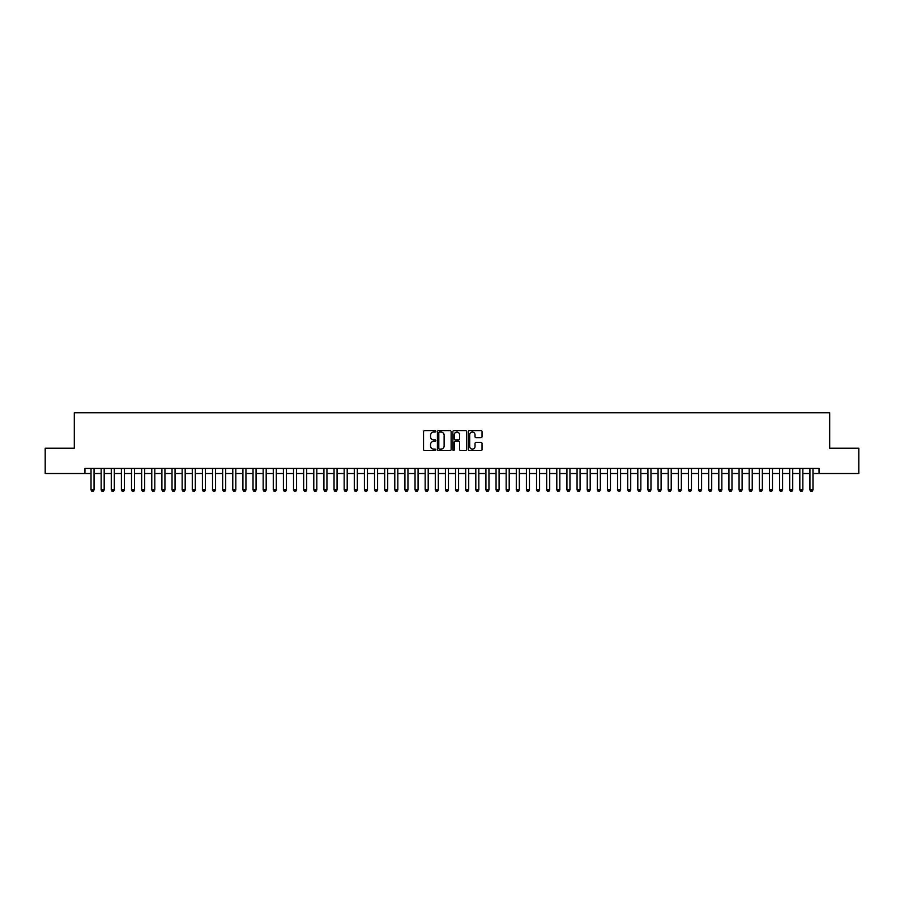 <?xml version="1.0" encoding="UTF-8"?>
<svg xmlns="http://www.w3.org/2000/svg" width="904" height="904" viewBox="0 0 904 904"><rect width="100%" height="100%" fill="white"/><g stroke="black" fill="none" stroke-linecap="round" stroke-linejoin="round"><path stroke-width="1.36" d="M435.796 431.366A0.701 0.701 0 0 0 435.106 430.666L424.541 430.666A0.994 0.994 0 0 0 423.547 431.66L423.547 449.559A0.994 0.994 0 0 0 424.541 450.542L435.106 450.542A0.701 0.701 0 0 0 435.796 449.853A0.701 0.701 0 0 0 435.106 449.152L433.739 449.152A3.175 3.175 0 0 1 430.553 445.977L430.553 444.486A3.175 3.175 0 0 1 433.739 441.299L435.106 441.299A0.701 0.701 0 0 0 435.796 440.61A0.701 0.701 0 0 0 435.106 439.909L433.739 439.909A3.175 3.175 0 0 1 430.553 436.734L430.553 435.242A3.175 3.175 0 0 1 433.739 432.055L435.106 432.055A0.701 0.701 0 0 0 435.796 431.366M481.052 437.672A0.994 0.994 0 0 0 482.035 436.677L482.035 431.66A0.994 0.994 0 0 0 481.052 430.666L469.323 430.666A0.994 0.994 0 0 0 468.328 431.66L468.328 449.559A0.994 0.994 0 0 0 469.323 450.542L481.052 450.542A0.994 0.994 0 0 0 482.035 449.559L482.035 443.491A0.994 0.994 0 0 0 481.052 442.497L476.024 442.497A0.994 0.994 0 0 0 475.029 443.491L475.029 446.497A2.655 2.655 0 0 1 472.374 449.152A2.655 2.655 0 0 1 469.718 446.497L469.718 434.722A2.655 2.655 0 0 1 472.374 432.055A2.655 2.655 0 0 1 475.029 434.722L475.029 436.677A0.994 0.994 0 0 0 476.024 437.672L481.052 437.672M84.942 473.515L45.2 473.515L45.2 448.203L74.309 448.203L74.309 412.766L829.691 412.766L829.691 448.203L858.8 448.203L858.8 473.515L819.058 473.515L819.058 468.453L84.942 468.453L84.942 473.515L91.021 473.515M451.13 431.66A0.994 0.994 0 0 0 450.135 430.666L438.406 430.666A0.994 0.994 0 0 0 437.412 431.66L437.412 449.559A0.994 0.994 0 0 0 438.406 450.542L450.135 450.542A0.994 0.994 0 0 0 451.13 449.559L451.13 431.66M453.864 430.666L465.594 430.666A0.994 0.994 0 0 1 466.588 431.66L466.588 449.559A0.994 0.994 0 0 1 465.594 450.542L460.577 450.542A0.994 0.994 0 0 1 459.582 449.559L459.582 442.293A0.994 0.994 0 0 0 458.588 441.299L455.254 441.299A0.994 0.994 0 0 0 454.26 442.293L454.26 449.853A0.701 0.701 0 0 1 453.571 450.542A0.701 0.701 0 0 1 452.87 449.853L452.87 431.66A0.994 0.994 0 0 1 453.864 430.666M94.061 473.515L101.146 473.515M104.186 473.515L111.271 473.515M114.311 473.515L121.396 473.515M124.436 473.515L131.521 473.515M134.56 473.515L141.645 473.515M144.685 473.515L151.77 473.515M154.81 473.515L161.895 473.515M164.935 473.515L172.02 473.515M175.06 473.515L182.145 473.515M185.184 473.515L192.281 473.515M195.309 473.515L202.406 473.515M205.434 473.515L212.53 473.515M215.57 473.515L222.655 473.515M225.695 473.515L232.78 473.515M235.82 473.515L242.905 473.515M245.944 473.515L253.03 473.515M256.069 473.515L263.154 473.515M266.194 473.515L273.279 473.515M276.319 473.515L283.404 473.515M286.444 473.515L293.529 473.515M296.568 473.515L303.654 473.515M306.693 473.515L313.79 473.515M316.818 473.515L323.914 473.515M326.943 473.515L334.039 473.515M337.068 473.515L344.164 473.515M347.204 473.515L354.289 473.515M357.329 473.515L364.414 473.515M367.453 473.515L374.538 473.515M377.578 473.515L384.663 473.515M387.703 473.515L394.788 473.515M397.828 473.515L404.913 473.515M407.953 473.515L415.038 473.515M418.077 473.515L425.162 473.515M428.202 473.515L435.287 473.515M438.327 473.515L445.423 473.515M448.452 473.515L455.548 473.515M458.577 473.515L465.673 473.515M468.713 473.515L475.798 473.515M478.837 473.515L485.923 473.515M488.962 473.515L496.047 473.515M499.087 473.515L506.172 473.515M509.212 473.515L516.297 473.515M519.337 473.515L526.422 473.515M529.462 473.515L536.547 473.515M539.586 473.515L546.671 473.515M549.711 473.515L556.796 473.515M559.836 473.515L566.932 473.515M569.961 473.515L577.057 473.515M580.086 473.515L587.182 473.515M590.21 473.515L597.307 473.515M600.346 473.515L607.431 473.515M610.471 473.515L617.556 473.515M620.596 473.515L627.681 473.515M630.721 473.515L637.806 473.515M640.846 473.515L647.931 473.515M650.97 473.515L658.055 473.515M661.095 473.515L668.18 473.515M671.22 473.515L678.305 473.515M681.345 473.515L688.43 473.515M691.47 473.515L698.566 473.515M701.594 473.515L708.691 473.515M711.719 473.515L718.816 473.515M721.855 473.515L728.94 473.515M731.98 473.515L739.065 473.515M742.105 473.515L749.19 473.515M752.23 473.515L759.315 473.515M762.354 473.515L769.44 473.515M772.479 473.515L779.564 473.515M782.604 473.515L789.689 473.515M792.729 473.515L799.814 473.515M802.854 473.515L809.939 473.515M812.978 473.515L819.058 473.515M439.502 432.055A0.701 0.701 0 0 0 438.802 432.756L438.802 448.463A0.701 0.701 0 0 0 439.502 449.152L440.937 449.152A3.175 3.175 0 0 0 444.124 445.977L444.124 435.242A3.175 3.175 0 0 0 440.937 432.055L439.502 432.055M459.582 434.767A2.655 2.655 0 0 0 456.916 432.112A2.655 2.655 0 0 0 454.26 434.767L454.26 438.915A0.994 0.994 0 0 0 455.254 439.909L458.588 439.909A0.994 0.994 0 0 0 459.582 438.915L459.582 434.767M94.061 468.453L94.061 489.923L93.293 491.234L91.779 491.234L91.021 489.923L91.021 468.453M91.021 489.923L94.061 489.923M104.186 468.453L104.186 489.923L103.418 491.234L101.903 491.234L101.146 489.923L101.146 468.453M101.146 489.923L104.186 489.923M114.311 468.453L114.311 489.923L113.554 491.234L112.028 491.234L111.271 489.923L111.271 468.453M111.271 489.923L114.311 489.923M124.436 468.453L124.436 489.923L123.678 491.234L122.153 491.234L121.396 489.923L121.396 468.453M121.396 489.923L124.436 489.923M134.56 468.453L134.56 489.923L133.803 491.234L132.278 491.234L131.521 489.923L131.521 468.453M131.521 489.923L134.56 489.923M144.685 468.453L144.685 489.923L143.928 491.234L142.403 491.234L141.645 489.923L141.645 468.453M141.645 489.923L144.685 489.923M154.81 468.453L154.81 489.923L154.053 491.234L152.527 491.234L151.77 489.923L151.77 468.453M151.77 489.923L154.81 489.923M164.935 468.453L164.935 489.923L164.178 491.234L162.663 491.234L161.895 489.923L161.895 468.453M161.895 489.923L164.935 489.923M175.06 468.453L175.06 489.923L174.302 491.234L172.788 491.234L172.02 489.923L172.02 468.453M172.02 489.923L175.06 489.923M185.184 468.453L185.184 489.923L184.427 491.234L182.913 491.234L182.145 489.923L182.145 468.453M182.145 489.923L185.184 489.923M195.309 468.453L195.309 489.923L194.552 491.234L193.038 491.234L192.281 489.923L192.281 468.453M192.281 489.923L195.309 489.923M205.434 468.453L205.434 489.923L204.677 491.234L203.163 491.234L202.406 489.923L202.406 468.453M202.406 489.923L205.434 489.923M215.57 468.453L215.57 489.923L214.802 491.234L213.287 491.234L212.53 489.923L212.53 468.453M212.53 489.923L215.57 489.923M225.695 468.453L225.695 489.923L224.927 491.234L223.412 491.234L222.655 489.923L222.655 468.453M222.655 489.923L225.695 489.923M235.82 468.453L235.82 489.923L235.051 491.234L233.537 491.234L232.78 489.923L232.78 468.453M232.78 489.923L235.82 489.923M245.944 468.453L245.944 489.923L245.187 491.234L243.662 491.234L242.905 489.923L242.905 468.453M242.905 489.923L245.944 489.923M256.069 468.453L256.069 489.923L255.312 491.234L253.787 491.234L253.03 489.923L253.03 468.453M253.03 489.923L256.069 489.923M266.194 468.453L266.194 489.923L265.437 491.234L263.911 491.234L263.154 489.923L263.154 468.453M263.154 489.923L266.194 489.923M276.319 468.453L276.319 489.923L275.562 491.234L274.036 491.234L273.279 489.923L273.279 468.453M273.279 489.923L276.319 489.923M286.444 468.453L286.444 489.923L285.687 491.234L284.161 491.234L283.404 489.923L283.404 468.453M283.404 489.923L286.444 489.923M296.568 468.453L296.568 489.923L295.811 491.234L294.297 491.234L293.529 489.923L293.529 468.453M293.529 489.923L296.568 489.923M306.693 468.453L306.693 489.923L305.936 491.234L304.422 491.234L303.654 489.923L303.654 468.453M303.654 489.923L306.693 489.923M316.818 468.453L316.818 489.923L316.061 491.234L314.547 491.234L313.79 489.923L313.79 468.453M313.79 489.923L316.818 489.923M326.943 468.453L326.943 489.923L326.186 491.234L324.672 491.234L323.914 489.923L323.914 468.453M323.914 489.923L326.943 489.923M337.068 468.453L337.068 489.923L336.311 491.234L334.796 491.234L334.039 489.923L334.039 468.453M334.039 489.923L337.068 489.923M347.204 468.453L347.204 489.923L346.435 491.234L344.921 491.234L344.164 489.923L344.164 468.453M344.164 489.923L347.204 489.923M357.329 468.453L357.329 489.923L356.56 491.234L355.046 491.234L354.289 489.923L354.289 468.453M354.289 489.923L357.329 489.923M367.453 468.453L367.453 489.923L366.696 491.234L365.171 491.234L364.414 489.923L364.414 468.453M364.414 489.923L367.453 489.923M377.578 468.453L377.578 489.923L376.821 491.234L375.296 491.234L374.538 489.923L374.538 468.453M374.538 489.923L377.578 489.923M387.703 468.453L387.703 489.923L386.946 491.234L385.42 491.234L384.663 489.923L384.663 468.453M384.663 489.923L387.703 489.923M397.828 468.453L397.828 489.923L397.071 491.234L395.545 491.234L394.788 489.923L394.788 468.453M394.788 489.923L397.828 489.923M407.953 468.453L407.953 489.923L407.195 491.234L405.67 491.234L404.913 489.923L404.913 468.453M404.913 489.923L407.953 489.923M418.077 468.453L418.077 489.923L417.32 491.234L415.806 491.234L415.038 489.923L415.038 468.453M415.038 489.923L418.077 489.923M428.202 468.453L428.202 489.923L427.445 491.234L425.931 491.234L425.162 489.923L425.162 468.453M425.162 489.923L428.202 489.923M438.327 468.453L438.327 489.923L437.57 491.234L436.056 491.234L435.287 489.923L435.287 468.453M435.287 489.923L438.327 489.923M448.452 468.453L448.452 489.923L447.695 491.234L446.18 491.234L445.423 489.923L445.423 468.453M445.423 489.923L448.452 489.923M458.577 468.453L458.577 489.923L457.819 491.234L456.305 491.234L455.548 489.923L455.548 468.453M455.548 489.923L458.577 489.923M468.713 468.453L468.713 489.923L467.944 491.234L466.43 491.234L465.673 489.923L465.673 468.453M465.673 489.923L468.713 489.923M478.837 468.453L478.837 489.923L478.069 491.234L476.555 491.234L475.798 489.923L475.798 468.453M475.798 489.923L478.837 489.923M488.962 468.453L488.962 489.923L488.194 491.234L486.68 491.234L485.923 489.923L485.923 468.453M485.923 489.923L488.962 489.923M499.087 468.453L499.087 489.923L498.33 491.234L496.804 491.234L496.047 489.923L496.047 468.453M496.047 489.923L499.087 489.923M509.212 468.453L509.212 489.923L508.455 491.234L506.929 491.234L506.172 489.923L506.172 468.453M506.172 489.923L509.212 489.923M519.337 468.453L519.337 489.923L518.58 491.234L517.054 491.234L516.297 489.923L516.297 468.453M516.297 489.923L519.337 489.923M529.462 468.453L529.462 489.923L528.704 491.234L527.179 491.234L526.422 489.923L526.422 468.453M526.422 489.923L529.462 489.923M539.586 468.453L539.586 489.923L538.829 491.234L537.304 491.234L536.547 489.923L536.547 468.453M536.547 489.923L539.586 489.923M549.711 468.453L549.711 489.923L548.954 491.234L547.44 491.234L546.671 489.923L546.671 468.453M546.671 489.923L549.711 489.923M559.836 468.453L559.836 489.923L559.079 491.234L557.565 491.234L556.796 489.923L556.796 468.453M556.796 489.923L559.836 489.923M569.961 468.453L569.961 489.923L569.204 491.234L567.689 491.234L566.932 489.923L566.932 468.453M566.932 489.923L569.961 489.923M580.086 468.453L580.086 489.923L579.328 491.234L577.814 491.234L577.057 489.923L577.057 468.453M577.057 489.923L580.086 489.923M590.21 468.453L590.21 489.923L589.453 491.234L587.939 491.234L587.182 489.923L587.182 468.453M587.182 489.923L590.21 489.923M600.346 468.453L600.346 489.923L599.578 491.234L598.064 491.234L597.307 489.923L597.307 468.453M597.307 489.923L600.346 489.923M610.471 468.453L610.471 489.923L609.703 491.234L608.189 491.234L607.431 489.923L607.431 468.453M607.431 489.923L610.471 489.923M620.596 468.453L620.596 489.923L619.839 491.234L618.313 491.234L617.556 489.923L617.556 468.453M617.556 489.923L620.596 489.923M630.721 468.453L630.721 489.923L629.964 491.234L628.438 491.234L627.681 489.923L627.681 468.453M627.681 489.923L630.721 489.923M640.846 468.453L640.846 489.923L640.088 491.234L638.563 491.234L637.806 489.923L637.806 468.453M637.806 489.923L640.846 489.923M650.97 468.453L650.97 489.923L650.213 491.234L648.688 491.234L647.931 489.923L647.931 468.453M647.931 489.923L650.97 489.923M661.095 468.453L661.095 489.923L660.338 491.234L658.813 491.234L658.055 489.923L658.055 468.453M658.055 489.923L661.095 489.923M671.22 468.453L671.22 489.923L670.463 491.234L668.949 491.234L668.18 489.923L668.18 468.453M668.18 489.923L671.22 489.923M681.345 468.453L681.345 489.923L680.588 491.234L679.073 491.234L678.305 489.923L678.305 468.453M678.305 489.923L681.345 489.923M691.47 468.453L691.47 489.923L690.712 491.234L689.198 491.234L688.43 489.923L688.43 468.453M688.43 489.923L691.47 489.923M701.594 468.453L701.594 489.923L700.837 491.234L699.323 491.234L698.566 489.923L698.566 468.453M698.566 489.923L701.594 489.923M711.719 468.453L711.719 489.923L710.962 491.234L709.448 491.234L708.691 489.923L708.691 468.453M708.691 489.923L711.719 489.923M721.855 468.453L721.855 489.923L721.087 491.234L719.573 491.234L718.816 489.923L718.816 468.453M718.816 489.923L721.855 489.923M731.98 468.453L731.98 489.923L731.212 491.234L729.697 491.234L728.94 489.923L728.94 468.453M728.94 489.923L731.98 489.923M742.105 468.453L742.105 489.923L741.336 491.234L739.822 491.234L739.065 489.923L739.065 468.453M739.065 489.923L742.105 489.923M752.23 468.453L752.23 489.923L751.473 491.234L749.947 491.234L749.19 489.923L749.19 468.453M749.19 489.923L752.23 489.923M762.354 468.453L762.354 489.923L761.597 491.234L760.072 491.234L759.315 489.923L759.315 468.453M759.315 489.923L762.354 489.923M772.479 468.453L772.479 489.923L771.722 491.234L770.197 491.234L769.44 489.923L769.44 468.453M769.44 489.923L772.479 489.923M782.604 468.453L782.604 489.923L781.847 491.234L780.321 491.234L779.564 489.923L779.564 468.453M779.564 489.923L782.604 489.923M792.729 468.453L792.729 489.923L791.972 491.234L790.446 491.234L789.689 489.923L789.689 468.453M789.689 489.923L792.729 489.923M802.854 468.453L802.854 489.923L802.097 491.234L800.582 491.234L799.814 489.923L799.814 468.453M799.814 489.923L802.854 489.923M812.978 468.453L812.978 489.923L812.221 491.234L810.707 491.234L809.939 489.923L809.939 468.453M809.939 489.923L812.978 489.923"/></g></svg>
